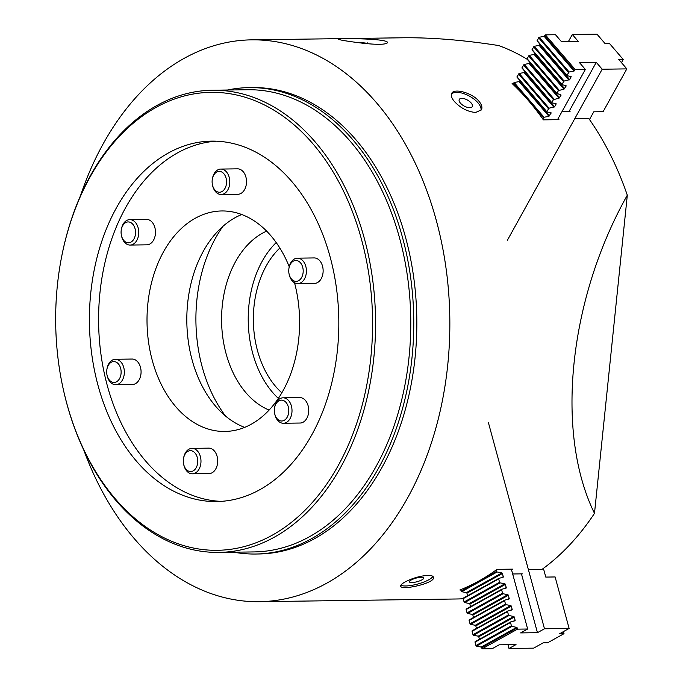 <?xml version="1.0" encoding="UTF-8"?>
<svg xmlns="http://www.w3.org/2000/svg" width="683" height="683" viewBox="0 0 683 683"><rect width="100%" height="100%" fill="white"/><g stroke="black" fill="none" stroke-linecap="round" stroke-linejoin="round"><path stroke-width="1.02" d="M83.864 450.268A280.944 194.382 -90.8 0 0 259.301 601.689A280.944 194.382 -90.8 0 0 439.63 413.42A280.944 194.382 -90.8 0 0 376.376 102.621A280.944 194.382 -90.8 0 0 251.6 39.853A280.944 194.382 -90.8 0 0 80.381 196.03M478.928 101.212C471.987 92.64 453.905 88.005 451.711 93.4C450.695 95.466 451.6 98.19 454.434 101.545C460.666 108.162 467.744 111.799 475.65 112.464L481.387 109.843C482.565 107.504 481.746 104.619 478.928 101.212M513.249 83.505L512.105 83.522A280.944 194.382 89.2 0 1 528.369 100.538A280.944 194.382 89.2 0 1 543.352 119.858L558.967 119.645A280.944 194.382 89.2 0 0 558.165 118.501M527.302 59.353A280.944 194.382 -90.8 0 0 498.59 45.53C463.014 39.998 430.999 37.42 402.543 37.787L251.6 39.853M259.301 601.689L457.217 598.974A280.944 194.382 -90.8 0 0 463.202 598.752M511.567 569.904A280.944 194.382 89.2 0 0 512.609 569.144L496.993 569.357A280.944 194.382 89.2 0 1 459.872 589.975L460.812 589.958M512.677 573.976L522.384 573.848M528.659 569.485L542.131 569.306A280.944 194.382 -90.8 0 0 594.492 513.36L627.31 195.201C568.615 299.683 554.903 432.604 594.492 513.36M627.31 195.201A280.944 194.382 -90.8 0 0 588.644 118.321L575.171 118.509M561.964 111.645L570.066 111.534M404.882 582.061C401.886 583.743 400.486 585.083 400.69 586.108C400.904 590.897 436.113 583.06 433.423 577.203C433.022 575.957 431.186 575.342 427.917 575.359C419.883 575.974 412.208 578.211 404.882 582.061M363.202 43.277C377.153 44.762 385.203 44.634 387.338 42.892C390.796 38.333 336.07 38.086 338.333 39.273C340.032 40.075 348.321 41.415 363.202 43.277M421.36 577.263A7.419 1.87 -15.2 0 1 423.75 577.972A7.419 1.87 -15.2 0 1 417.074 581.72A7.419 1.87 -15.2 0 1 409.424 581.865A7.419 1.87 -15.2 0 1 413.428 578.988A7.419 1.87 -15.2 0 1 421.36 577.263M432.851 576.375A16.964 4.269 -15.2 0 1 417.911 583.982A16.964 4.269 -15.2 0 1 400.878 585.177M480.909 110.526A16.964 7.803 29 0 0 469.597 96.226A16.964 7.803 29 0 0 451.42 94.126M222.957 226.312A130.402 90.224 -90.8 0 0 225.561 416.084M276.205 242.559A93.298 64.552 -90.8 0 0 278.34 398.377M279.842 248.023A85.87 59.412 -90.8 0 0 281.823 392.819M233.851 552.205A233.236 161.376 -90.8 0 0 255.587 554.024L258.644 553.981A233.236 161.376 -90.8 0 0 408.357 397.685A233.236 161.376 -90.8 0 0 355.834 139.665A233.236 161.376 -90.8 0 0 252.249 87.561L249.193 87.603A233.236 161.376 -90.8 0 0 227.507 90.019M364.201 42.833L360.624 42.44L364.201 42.833M366.028 43.131L357.994 42.226L366.028 43.131M469.793 107.701A7.419 3.415 29 0 0 472.26 106.625A7.419 3.415 29 0 0 467.428 100.042A7.419 3.415 29 0 0 459.275 99.428A7.419 3.415 29 0 0 462.05 104.653A7.419 3.415 29 0 0 469.793 107.701M266.643 231.127A93.298 64.552 -90.8 0 0 221.591 321.232A93.298 64.552 -90.8 0 0 269.102 410.073M255.587 554.024A233.236 161.376 -90.8 0 0 405.292 397.728A233.236 161.376 -90.8 0 0 352.778 139.708A233.236 161.376 -90.8 0 0 249.193 87.603M63.186 388.823L63.323 389.421A231.11 159.907 -90.8 0 0 218.816 552.41L254.025 551.924A231.11 159.907 -90.8 0 0 402.372 397.045A231.11 159.907 -90.8 0 0 350.336 141.372A231.11 159.907 -90.8 0 0 247.69 89.738L212.481 90.224A231.11 159.907 -90.8 0 0 61.513 257.414L61.393 258.02A228.993 158.439 -90.8 0 0 63.186 388.823A228.993 158.439 -90.8 0 0 304.174 511.08A228.993 158.439 -90.8 0 0 312.686 143.524A228.993 158.439 -90.8 0 0 61.393 258.02M218.816 552.41A231.11 159.907 -90.8 0 0 367.164 397.532A231.11 159.907 -90.8 0 0 315.128 141.859A231.11 159.907 -90.8 0 0 212.481 90.224M291.692 181.388A180.227 124.699 -90.8 0 0 211.645 141.125A180.227 124.699 -90.8 0 0 89.43 323.05A180.227 124.699 -90.8 0 0 216.588 501.544A180.227 124.699 -90.8 0 0 332.271 380.772A180.227 124.699 -90.8 0 0 291.692 181.388M216.246 141.185A180.227 124.699 -90.8 0 0 98.617 322.922A180.227 124.699 -90.8 0 0 221.181 501.365M121.42 235.439L121.565 236.087A12.721 8.802 -90.8 0 0 130.129 245.06L146.854 244.83A12.721 8.802 -90.8 0 0 155.015 236.301A12.721 8.802 -90.8 0 0 152.155 222.231A12.721 8.802 -90.8 0 0 146.504 219.388L129.779 219.619A12.721 8.802 -90.8 0 0 123.06 224.323A12.721 8.802 -90.8 0 0 121.463 228.822L121.343 229.471A10.45 7.231 -90.8 0 0 121.42 235.439A10.45 7.231 -90.8 0 0 131.81 241.551A10.45 7.231 -90.8 0 0 133.825 225.689A10.45 7.231 -90.8 0 0 122.65 225.783A10.45 7.231 -90.8 0 0 121.343 229.471M274.677 413.642L274.822 414.291A12.721 8.802 -90.8 0 0 283.377 423.264L300.102 423.033A12.721 8.802 -90.8 0 0 308.733 410.193A12.721 8.802 -90.8 0 0 299.76 397.591L283.035 397.822A12.721 8.802 -90.8 0 0 276.316 402.526A12.721 8.802 -90.8 0 0 274.72 407.025L274.6 407.674A10.45 7.231 -90.8 0 0 274.677 413.642A10.45 7.231 -90.8 0 0 285.067 419.755A10.45 7.231 -90.8 0 0 287.082 403.901A10.45 7.231 -90.8 0 0 275.906 403.986A10.45 7.231 -90.8 0 0 274.6 407.674M107.018 375.095L107.163 375.744A12.721 8.802 -90.8 0 0 115.726 384.717L132.451 384.486A12.721 8.802 -90.8 0 0 141.074 371.646A12.721 8.802 -90.8 0 0 132.101 359.045L115.376 359.275A12.721 8.802 -90.8 0 0 108.657 363.979A12.721 8.802 -90.8 0 0 107.06 368.478L106.941 369.127A10.45 7.231 -90.8 0 0 107.018 375.095A10.45 7.231 -90.8 0 0 117.408 381.199A10.45 7.231 -90.8 0 0 119.423 365.345A10.45 7.231 -90.8 0 0 108.247 365.431A10.45 7.231 -90.8 0 0 106.941 369.127M183.65 464.201L183.787 464.841A12.721 8.802 -90.8 0 0 192.35 473.814L209.075 473.584A12.721 8.802 -90.8 0 0 217.706 460.743A12.721 8.802 -90.8 0 0 208.725 448.142L192 448.372A12.721 8.802 -90.8 0 0 185.281 453.077A12.721 8.802 -90.8 0 0 183.693 457.576L183.565 458.233A10.45 7.231 -90.8 0 0 183.65 464.201A10.45 7.231 -90.8 0 0 194.04 470.305A10.45 7.231 -90.8 0 0 196.047 454.451A10.45 7.231 -90.8 0 0 184.871 454.536A10.45 7.231 -90.8 0 0 183.565 458.233M289.08 273.985L289.225 274.634A12.721 8.802 -90.8 0 0 297.788 283.607L314.513 283.377A12.721 8.802 -90.8 0 0 323.136 270.536A12.721 8.802 -90.8 0 0 314.163 257.935L297.438 258.165A12.721 8.802 -90.8 0 0 290.719 262.87A12.721 8.802 -90.8 0 0 289.122 267.369L289.003 268.026A10.45 7.231 -90.8 0 0 289.08 273.985A10.45 7.231 -90.8 0 0 299.47 280.098A10.45 7.231 -90.8 0 0 301.485 264.244A10.45 7.231 -90.8 0 0 290.309 264.33A10.45 7.231 -90.8 0 0 289.003 268.026M212.456 184.888L212.601 185.537A12.721 8.802 -90.8 0 0 221.155 194.51L237.88 194.279A12.721 8.802 -90.8 0 0 246.512 181.439A12.721 8.802 -90.8 0 0 237.53 168.838L220.805 169.068A12.721 8.802 -90.8 0 0 214.086 173.772A12.721 8.802 -90.8 0 0 212.498 178.272L212.37 178.92A10.45 7.231 -90.8 0 0 212.456 184.888A10.45 7.231 -90.8 0 0 222.846 190.992A10.45 7.231 -90.8 0 0 224.852 175.138A10.45 7.231 -90.8 0 0 213.677 175.224A10.45 7.231 -90.8 0 0 212.37 178.92M289.25 266.763A110.253 76.291 -90.8 0 0 270.758 235.601A110.253 76.291 -90.8 0 0 221.796 210.962A110.253 76.291 -90.8 0 0 147.024 322.256A110.253 76.291 -90.8 0 0 224.818 431.46A110.253 76.291 -90.8 0 0 294.527 282.762M241.739 214.513A110.253 76.291 -90.8 0 0 186.826 321.71A110.253 76.291 -90.8 0 0 244.659 427.37M130.129 245.06A12.721 8.802 -90.8 0 0 138.751 232.22A12.721 8.802 -90.8 0 0 129.779 219.619M221.155 194.51A12.721 8.802 -90.8 0 0 229.787 181.661A12.721 8.802 -90.8 0 0 220.805 169.068M297.788 283.607A12.721 8.802 -90.8 0 0 306.411 270.767A12.721 8.802 -90.8 0 0 297.438 258.165M192.35 473.814A12.721 8.802 -90.8 0 0 200.981 460.974A12.721 8.802 -90.8 0 0 192 448.372M115.726 384.717A12.721 8.802 -90.8 0 0 124.349 371.876A12.721 8.802 -90.8 0 0 115.376 359.275M283.377 423.264A12.721 8.802 -90.8 0 0 292.008 410.423A12.721 8.802 -90.8 0 0 283.035 397.822M557.516 119.662L585.348 69.453L575.248 69.589L574.044 71.075L569.135 71.98L566.95 75.25L537.077 40.519L566.924 75.659L571.167 76.59L569.682 79.638L564.115 81.038L561.93 84.299L532.057 49.569L534.243 46.299L539.16 45.394L540.074 44.429M532.057 49.569L561.904 84.709L566.019 85.563L566.13 86.049L564.013 89.183L558.446 90.574L556.91 93.349L527.045 58.618L529.231 55.357L534.14 54.452L535.054 53.487M537.077 40.519L539.263 37.249L544.18 36.344L545.375 34.859L555.484 34.722L561.4 41.595L578.236 41.364L572.32 34.492L568.427 41.501M621.47 62.648L623.229 59.472L618.789 59.532L626.832 68.881L603.106 111.688L593.766 111.816L589.489 119.534M626.832 68.881L602.184 69.222L507.273 240.45M537.051 40.92L566.873 75.514M512.848 84.222L514.179 82.506L519.089 81.601L520.002 80.637M542.72 118.953L544.044 117.245L548.961 116.341L551.096 112.797L546.852 111.867L517.005 76.727L546.801 111.722M517.005 76.727L519.191 73.457L524.109 72.552L525.022 71.587M546.878 111.457L549.064 108.187L554.622 106.796L556.116 103.739L551.873 102.817L522.025 67.668L551.821 102.672M522.025 67.668L524.211 64.407L529.129 63.502L530.034 62.537M527.045 58.618L556.833 93.622M532.04 49.979L561.853 84.564M572.32 34.492L596.959 34.15L605.001 43.499L609.441 43.439L623.229 59.472M585.348 69.453L579.432 62.571L596.268 62.341L602.184 69.222M568.999 111.551L596.268 62.341M575.248 69.589L545.375 34.859M551.89 102.407L553.435 99.633L558.993 98.232L561.11 95.099L556.91 93.349M479.449 639.262L478.766 636.769A0.64 0.427 61 0 0 478.228 636.189L473.507 635.233A0.64 0.427 61 0 1 472.969 634.652L472.064 631.314L507.546 611.609L508.451 614.948A0.64 0.427 -119 0 0 508.989 615.528L513.71 616.476A0.64 0.427 -119 0 1 514.248 617.056L515.119 620.241A0.64 0.427 -119 0 1 514.897 620.83L510.73 621.906A0.64 0.427 -119 0 0 510.653 621.931L475.172 641.636A0.64 0.427 61 0 0 475.026 642.199L510.508 622.495L511.413 625.833A0.64 0.427 -119 0 0 511.951 626.413L516.672 627.37A0.64 0.427 -119 0 1 517.21 627.95L517.535 629.145L527.643 629.009L511.362 569.161M476.486 628.377L475.803 625.876A0.64 0.427 61 0 0 475.266 625.295L470.544 624.347A0.64 0.427 61 0 1 470.006 623.767L469.101 620.429L504.583 600.724L505.488 604.062A0.64 0.427 -119 0 0 506.026 604.643L510.756 605.59A0.64 0.427 -119 0 1 511.294 606.171L512.156 609.356A0.64 0.427 -119 0 1 511.934 609.945L507.768 611.02A0.64 0.427 -119 0 0 507.7 611.046L472.209 630.75A0.64 0.427 61 0 0 472.064 631.314M543.412 568.367L545.785 577.084L555.117 576.956L569.127 628.437L559.573 633.739L564.004 633.679L547.629 642.78L543.19 642.84L533.636 648.141L508.997 648.483L516.024 644.581L499.188 644.812L492.161 648.713L482.053 648.85L481.728 647.655A0.64 0.427 61 0 0 481.191 647.074L476.469 646.118A0.64 0.427 61 0 1 475.931 645.537L475.026 642.199M507.964 644.684L508.997 648.483M510.508 622.495A0.64 0.427 -119 0 1 510.653 621.931M496.208 569.929L496.609 571.398A0.64 0.427 -119 0 0 497.147 571.978L501.868 572.935A0.64 0.427 -119 0 1 502.406 573.515L503.269 576.691A0.64 0.427 -119 0 1 503.055 577.28L498.88 578.356A0.64 0.427 -119 0 0 498.812 578.39L463.33 598.095A0.64 0.427 61 0 0 463.176 598.658L498.658 578.953A0.64 0.427 -119 0 1 498.812 578.39M498.658 578.953L499.572 582.283A0.64 0.427 -119 0 0 500.11 582.864L504.831 583.82A0.64 0.427 -119 0 1 505.369 584.4L506.231 587.576A0.64 0.427 -119 0 1 506.009 588.174L501.843 589.25A0.64 0.427 -119 0 0 501.774 589.275L466.293 608.98A0.64 0.427 61 0 0 466.139 609.543L501.621 589.839A0.64 0.427 -119 0 1 501.774 589.275M501.621 589.839L502.534 593.177A0.64 0.427 -119 0 0 503.072 593.749L507.793 594.705A0.64 0.427 -119 0 1 508.331 595.286L509.194 598.47A0.64 0.427 -119 0 1 508.972 599.059L504.805 600.135A0.64 0.427 -119 0 0 504.737 600.161L469.247 619.865A0.64 0.427 61 0 0 469.101 620.429M504.583 600.724A0.64 0.427 -119 0 1 504.737 600.161M507.546 611.609A0.64 0.427 -119 0 1 507.7 611.046M564.004 633.679L563.441 631.596M521.453 573.857L537.453 632.68L520.617 632.91L527.643 629.009M488.465 422.845L544.479 628.778L537.453 632.68M482.053 648.85L517.535 629.145M498.752 578.433L463.398 598.069A0.64 0.427 61 0 0 463.33 598.095M460.726 589.642L461.127 591.102A0.64 0.427 61 0 0 461.665 591.683L466.387 592.639A0.64 0.427 61 0 1 466.924 593.22L467.599 595.721M501.715 589.318L466.361 608.954A0.64 0.427 61 0 0 466.293 608.98M463.176 598.658L464.081 601.988A0.64 0.427 61 0 0 464.619 602.568L469.349 603.524A0.64 0.427 61 0 1 469.887 604.105L470.561 606.606M504.677 600.203L469.323 619.84A0.64 0.427 61 0 0 469.247 619.865M466.139 609.543L467.044 612.882A0.64 0.427 61 0 0 467.582 613.462L472.303 614.41A0.64 0.427 61 0 1 472.841 614.99L473.524 617.492M507.631 611.089L472.277 630.725A0.64 0.427 61 0 0 472.209 630.75M510.594 621.982L475.24 641.61A0.64 0.427 61 0 0 475.172 641.636M569.127 628.437L544.479 628.778M563.466 81.525L533.594 46.794M558.446 90.574L528.582 55.844M568.487 72.475L538.614 37.744M574.693 70.588L544.829 35.858M574.044 71.075L544.18 36.344M569.135 71.98L539.263 37.249M551.07 113.199L550.6 112.652M549.61 115.845L519.737 81.115M548.961 116.341L519.089 81.601M544.044 117.245L514.179 82.506M543.395 117.732L513.531 83.002M556.09 104.149L555.612 103.594M554.622 106.796L524.757 72.065M553.973 107.282L524.109 72.552M549.064 108.187L519.191 73.457M548.415 108.682L518.542 73.952M561.11 95.099L560.632 94.544M559.642 97.746L529.777 63.007M558.993 98.232L529.129 63.502M554.084 99.137L524.211 64.407M553.435 99.633L523.562 64.894M566.13 86.049L565.652 85.495M564.662 88.688L534.789 53.957M564.013 89.183L534.14 54.452M559.095 90.088L529.231 55.357M571.142 76.991L570.672 76.445M569.682 79.638L539.809 44.907M569.033 80.133L539.16 45.394M564.115 81.038L534.243 46.299M472.969 634.652L508.451 614.948M470.006 623.767L505.488 604.062M475.931 645.537L511.413 625.833M481.728 647.655L517.21 627.95M481.191 647.074L516.672 627.37M476.469 646.118L511.951 626.413M501.476 577.69L503.269 576.691M466.924 593.22L502.406 573.515M466.387 592.639L501.868 572.935M461.665 591.683L497.147 571.978M461.127 591.102L496.609 571.398M504.438 588.575L506.231 587.576M469.887 604.105L505.369 584.4M469.349 603.524L504.831 583.82M464.619 602.568L500.11 582.864M464.081 601.988L499.572 582.283M507.401 599.461L509.194 598.47M472.841 614.99L508.331 595.286M472.303 614.41L507.793 594.705M467.582 613.462L503.072 593.749M467.044 612.882L502.534 593.177M510.363 610.346L512.156 609.356M475.803 625.876L511.294 606.171M475.266 625.295L510.756 605.59M470.544 624.347L506.026 604.643M513.326 621.24L515.119 620.241M478.766 636.769L514.248 617.056M478.228 636.189L513.71 616.476M473.507 635.233L508.989 615.528M367.497 42.918L367.847 43.755M516.98 77.136L546.852 111.867M522 68.078L551.873 102.817M527.02 59.028L556.893 93.759"/></g></svg>
